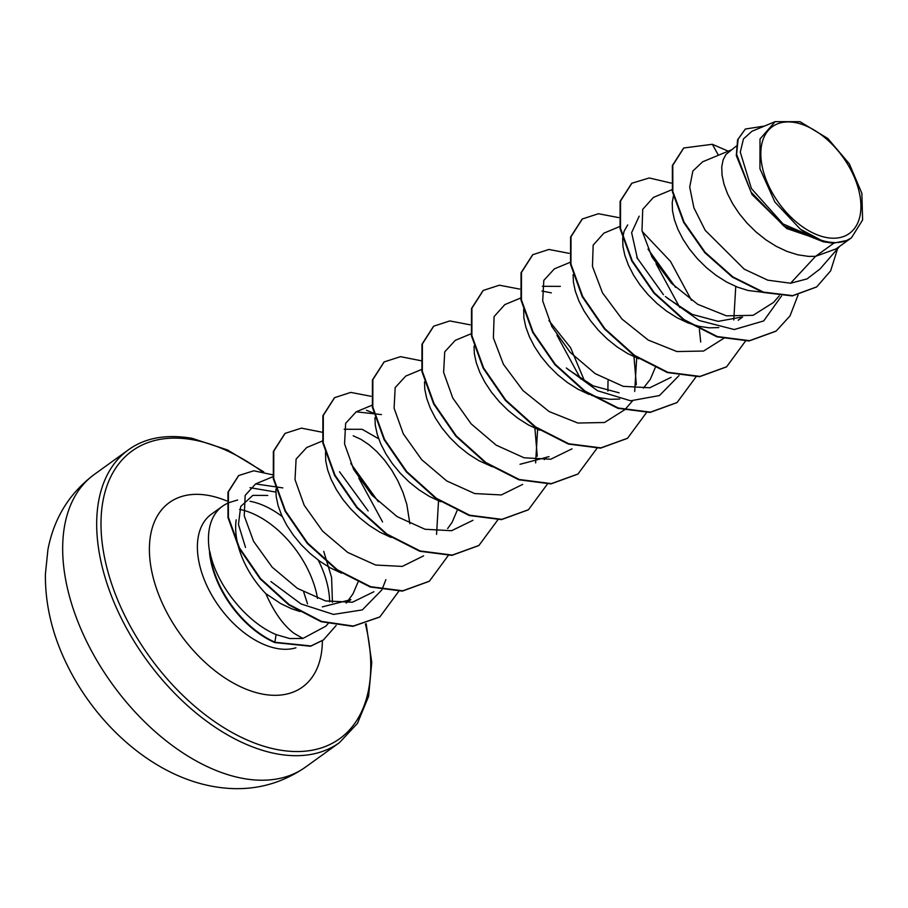 <?xml version="1.0" encoding="UTF-8"?>
<svg xmlns="http://www.w3.org/2000/svg" width="908" height="908" viewBox="0 0 908 908"><rect width="100%" height="100%" fill="white"/><g stroke="black" fill="none" stroke-linecap="round" stroke-linejoin="round"><path stroke-width="1.36" d="M795.147 122.569A65.83 39.419 -125.8 0 1 858.389 188.773A65.83 39.419 -125.8 0 1 826.598 237.556A65.83 39.419 -125.8 0 1 763.356 171.34A65.83 39.419 -125.8 0 1 795.147 122.569M237.624 500.002L231.131 501.976A79.7 47.727 54.2 0 0 222.426 506.267A79.7 47.727 54.2 0 0 209.737 552.563L209.884 551.712C216.047 584.514 246.431 622.377 276.1 634.579L289.743 638.551L302.897 638.46L294.079 633.353C283.489 625.499 274.068 612.264 265.817 593.639A71.165 42.619 54.2 0 1 236.194 519.83M245.512 547.456L238.452 524.415L240.722 506.46L252.844 495.359L267.781 495.45M329.649 601.868A79.7 47.727 54.2 0 0 318.231 560.111M282.229 516.561A79.7 47.727 54.2 0 0 250.006 501.284M346.152 603.037L350.885 599.62L322.34 606.885M357.956 582.198L353.042 593.753L348.57 599.995M833.919 243.094L846.755 240.472L851.477 237.782L836.109 248.871L815.566 256.34L833.919 243.094A71.165 42.619 -125.8 0 1 827.619 242.402A71.165 42.619 -125.8 0 1 827.302 242.345L786.668 228.498L752.074 194.584L736.286 155.54L737.591 139.798L745.343 129.027L738.125 139.128L736.604 154.281L751.041 192.121L783.808 226.013L823.295 241.8L827.143 242.357M730.702 150.138L702.667 161.794L692.872 171.022L689.717 187.093L693.894 207.784L705.198 230.326L744.254 269.165L767.748 280.163L790.573 283.228L815.566 256.34L808.268 256.362L797.712 254.773L786.918 251.38L776.181 246.306L765.762 239.735L755.967 231.903L747.023 223.084L739.18 213.562L732.62 203.664L727.512 193.71L723.96 184.063L722.042 175.006L721.758 166.879L723.097 159.933L725.957 154.428L736.24 146.143M762.38 292.206L748.181 290.515L737.387 287.11L726.638 282.036L716.23 275.464L706.424 267.644L697.48 258.814L689.637 249.291L683.077 239.394L677.97 229.452L674.428 219.793L672.499 210.747L672.226 202.609L673.395 196.162M741.575 317.108L718.171 321.353L692.248 314.406L667.301 298.142M718.784 327.584L709.193 327.833L698.638 326.244L687.844 322.851L677.107 317.766L666.688 311.206L656.893 303.374L647.949 294.544L640.106 285.021L633.546 275.124L628.438 265.181L624.886 255.523L622.967 246.477L622.684 238.35L624.023 231.404L627.689 224.912M655.19 367.797L650.276 379.351L643.409 388.113M619.699 399.055L610.119 399.304L599.564 397.715L591.369 395.286M608.02 380.781L607.883 391.076M549.045 456.656L520.023 464.283M546.718 457.065L544.335 459.573M457.042 510.727L452.127 522.293L447.644 528.535M344.166 429.246L362.167 429.302L378.715 438.814M353.189 435.783L360.987 439.359L369.034 444.738L377.024 451.798L384.686 460.356L391.734 470.174L397.92 480.979L403.016 492.488L406.818 504.371L409.871 523.712M663.464 294.68L636.758 257.373L663.453 294.68M637.495 258.871L631.628 232.664L639.175 216.172M638.767 358.762L627.564 353.507L617.156 346.935L607.35 339.104L598.406 330.285L590.563 320.762L584.003 310.865L578.895 300.923L575.343 291.264L573.425 282.206L573.107 274.659M619.097 392.824L593.128 385.855L568.17 369.567M542.326 286.304L560.327 286.372M589.224 394.492L578.021 389.237L567.614 382.677L557.807 374.845L548.875 366.015L541.02 356.492L534.471 346.595L529.364 336.652L525.811 326.994L523.893 317.948L523.678 309.049M541.928 291.037L551.338 292.853M539.692 430.222L528.49 424.978L518.082 418.406L508.276 410.575L499.332 401.756L491.489 392.233L484.929 382.336L479.821 372.382L476.269 362.723L474.351 353.677L474.033 346.13M492.295 466.757L478.947 460.708L468.539 454.136L458.733 446.305L449.8 437.486L441.946 427.963L435.397 418.066L430.279 408.123L426.737 398.464L424.819 389.419L424.501 381.871M440.618 501.693L429.416 496.438L419.008 489.877L409.202 482.046L400.258 473.216L392.415 463.693L385.855 453.796L380.747 443.853L377.195 434.194L375.276 425.148L374.959 417.601M391.076 537.434L379.873 532.179L369.465 525.607L359.659 517.776L350.726 508.957L342.872 499.434L336.323 489.537L331.204 479.583L327.663 469.935L325.734 460.878L325.518 451.991M341.533 573.164L330.342 567.909L319.922 561.337L310.127 553.517L301.184 544.687L293.341 535.164L286.78 525.267L281.673 515.324L278.12 505.665L276.202 496.619L275.884 489.071M790.573 283.228L807.064 278.892L820.117 268.882L839.741 246.261M775.16 121.627L751.96 131.263L743.47 138.901L740.281 152.135L751.427 188.558L783.048 223.947L823.987 241.721L800.368 229.202L774.887 202.041L759.939 168.74L760.007 138.947L775.16 121.638L800.027 121.695L827.835 138.493L849.332 163.826L861.862 193.313L862.6 219.997L851.477 237.782M300.003 611.527L291.547 608.723L280.799 603.638L265.817 593.639M683.576 148.129L672.363 165.562L672.419 191.815L683.713 222.517L704.71 252.583L732.461 277.19L763.072 292.433L792.321 295.929L816.519 287.007M718.41 155.245L712.36 144.293L683.781 147.981L672.783 165.267L672.839 191.52L684.121 222.21L705.119 252.288L732.87 276.895L763.48 292.126L792.741 295.633L816.735 286.86L830.627 270.856L837.562 248.769M764.525 126.042L745.343 129.027M823.987 241.721L823.295 241.8M302.897 638.46L325.824 626.191L328.242 623.421M282.831 487.902L255.602 483.919L245.171 495.405L244.252 515.846L253.57 541.338L272.15 567.148L297.37 588.361L325.507 600.914L352.406 602.242L373.858 591.755M378.341 501.738L350.772 463.523M322.908 440.789L306.677 447.542L296.099 459.085L295.021 479.64L304.191 505.257L322.612 531.146L347.719 552.45L375.64 565.037L402.267 566.41L423.571 555.889M436.555 534.381L438.53 500.853M381.485 414.593L356.22 411.812L345.642 423.332L344.552 443.887L353.677 469.447L372.03 495.291L397.08 516.607L425.001 529.25L451.605 530.715L472.943 520.295M421.55 369.499L405.751 376.071L395.184 387.603L394.095 408.18L403.288 433.82L421.698 459.698L446.77 480.968L474.725 493.566L501.329 494.939L522.633 484.418M535.629 462.91L537.604 429.393M471.093 333.769L455.294 340.33L444.727 351.861L443.615 372.382L452.763 397.988L471.116 423.832L496.12 445.124L524.086 457.791L550.713 459.232L572.006 448.836M584.729 381.462L570.576 347.696L548.931 320.592M520.625 298.04L504.825 304.6L494.111 316.551L493.373 337.855L503.418 364.301L522.963 390.542L549.158 411.562L577.851 423.037L604.501 422.504L624.92 409.633L632.49 400.916M634.703 391.45L636.69 357.922M570.167 262.298L554.368 268.87L543.801 280.402L542.7 300.911L551.837 326.528L570.213 352.383L595.217 373.653L623.16 386.32L649.788 387.773L671.08 377.353M675.586 287.359L648.006 249.121M620.141 226.387L603.911 233.129L593.174 245.103L592.459 266.407L602.458 292.785L622.014 319.071L648.199 340.057L676.914 351.555L703.609 351.033L723.994 338.173M733.778 319.968L735.764 286.451M672.034 189.67L653.442 197.399L642.716 209.339L641.99 230.643L651.989 257.021L671.568 283.353L697.73 304.328L726.423 315.825L753.118 315.314L773.537 302.432L779.246 295.849M209.737 552.563L209.532 552.711A79.178 47.409 54.2 0 0 274.829 642.58L276.1 634.579M323.725 551.383L331.59 577.443L332.441 602.367M781.482 296.042L763.696 320.933L734.243 329.536L699.058 320.479L665.371 296.519M656.064 263.797L679.786 307.506M679.014 375.571L659.469 395.548L630.629 400.791L597.589 390.758L566.308 367.99M633.977 356.731L636.338 384.754M556.944 335.222L580.711 378.976M534.891 428.201L537.264 456.179M368.149 510.92L339.524 471.763M366.469 410.291L373.721 413.197M358.808 478.175L382.563 521.918M385.889 579.633L381.962 589.633M381.791 589.973L362.36 609.892L333.486 614.41L301.025 603.945L270.89 581.551M249.961 487.675L275.85 492.068M775.965 331.193L749.123 340.965L716.98 336.857L683.735 319.968L653.998 293.227L631.809 261.027L620.073 228.634L620.119 201.292L631.673 183.382M726.411 366.934L699.58 376.707L667.437 372.586L634.193 355.698L604.456 328.957L582.266 296.768L570.542 264.364L570.587 237.033L582.13 219.112M676.88 402.664L650.049 412.436L617.905 408.328L584.661 391.439L554.913 364.687L532.735 332.498L520.999 300.094L521.044 272.763L532.599 254.842M627.337 438.394L600.506 448.166L568.363 444.057L535.13 427.169L505.381 400.428L483.192 368.239L471.468 335.835L471.513 308.504L483.056 290.583M577.806 474.135L550.963 483.907L518.82 479.787L485.576 462.898L455.839 436.158L433.649 403.958L421.925 371.565L421.97 344.223L433.525 326.312M528.274 509.865L501.432 519.637L469.288 515.528L436.056 498.64L406.307 471.899L384.118 439.71L372.394 407.306L372.439 379.964L383.982 362.054M478.72 545.606L451.889 555.378L419.746 551.258L386.502 534.369L356.765 507.629L334.575 475.429L322.851 443.036L322.896 415.705L334.439 397.783M429.2 581.336L402.358 591.108L370.214 586.999L336.97 570.111L307.233 543.359L285.044 511.17L273.308 478.766L273.365 451.435L284.908 433.513M379.646 617.065L352.86 626.35L321.091 621.696L288.733 604.841L260.131 578.861L239.031 548.114L227.987 517.583L227.965 492.147L238.532 475.667M323.237 640.072L310.559 646.246L274.829 642.58M712.36 144.293L728.239 151.171M798.053 295.055L790.028 315.893L776.17 331.045L749.543 340.67L717.388 336.562L684.155 319.673L654.407 292.932L632.218 260.732L620.493 228.328L620.539 200.997L631.877 183.223L649.243 177.968L671.182 183.098M745.616 340.909L726.616 366.787L699.989 376.4L667.845 372.291L634.613 355.403L604.864 328.662L582.686 296.462L570.95 264.069L570.996 236.738L582.334 218.964L598.44 213.732L618.7 217.614M642.138 231.392L670.49 261.379L691.51 300.344M699.376 329.445L700.715 342.021M695.971 376.934L677.096 402.516L650.457 412.141L618.314 408.021L585.07 391.144L555.333 364.392L533.144 332.203L521.419 299.799L521.464 272.457L532.803 254.694L548.897 249.462L569.168 253.343M646.439 412.663L627.553 438.246L600.914 447.871L568.771 443.762L535.538 426.874L505.801 400.133L483.612 367.944L471.876 335.54L471.922 308.209L483.26 290.435L499.355 285.203L519.626 289.073M596.896 448.404L578.01 473.987L551.372 483.612L519.228 479.492L485.996 462.603L456.247 435.863L434.069 403.663L422.334 371.259L422.39 343.928L433.729 326.165L449.823 320.933L470.094 324.814M547.365 484.134L528.479 509.717L501.852 519.342L469.708 515.233L436.464 498.344L406.727 471.604L384.538 439.404L372.802 407.011L372.848 379.669L384.186 361.906L400.473 356.662L420.994 360.714M497.822 519.864L478.936 545.458L452.298 555.072L420.154 550.963L386.921 534.074L357.173 507.322L334.995 475.134L323.259 442.741L323.305 415.399L334.655 397.636L350.749 392.404L371.02 396.285M448.393 555.321L429.405 581.188L402.777 590.813L370.623 586.693L337.39 569.815L307.642 543.063L285.452 510.875L273.728 478.471L273.773 451.128L285.112 433.366L301.399 428.133L321.92 432.185M398.748 591.335L379.862 616.918L353.28 626.055L321.511 621.401L289.141 604.546L260.551 578.566L239.451 547.819L228.396 517.288L228.385 491.852L238.736 475.52L253.797 470.787L272.638 474.793M336.153 625.487L323.441 639.924L310.979 645.951L275.238 642.285A79.178 47.409 54.2 0 1 209.884 551.712M846.755 240.472A70.767 42.381 -125.8 0 1 800.368 229.202M243.004 778.428A180.465 108.075 54.2 0 0 305.451 767.158C277.746 786.169 246.84 792.582 212.733 786.373C152.181 775.455 95.136 723.994 65.932 662.5C51.96 633.341 45.116 603.888 45.4 574.151L47.908 549.737C53.913 518.275 69.371 493.18 94.307 474.441A180.465 108.075 54.2 0 0 86.532 641.252A180.465 108.075 54.2 0 0 243.004 778.428M305.451 767.158L339.467 742.619A180.465 108.075 -125.8 0 1 277.008 753.89A180.465 108.075 -125.8 0 1 120.548 616.725A180.465 108.075 -125.8 0 1 128.312 449.914L94.307 474.441M365.402 623.989A177.401 106.236 -125.8 0 1 278.268 749.781A177.401 106.236 -125.8 0 1 107.825 571.336A177.401 106.236 -125.8 0 1 193.495 439.881A177.401 106.236 -125.8 0 1 262.026 471.524M295.929 647.801A79.7 47.727 -125.8 0 1 277.042 648.494A79.7 47.727 -125.8 0 1 207.932 587.919A79.7 47.727 -125.8 0 1 211.371 514.234L222.426 506.267M322.374 640.685A113.75 68.123 -125.8 0 1 263.059 694.189A113.75 68.123 -125.8 0 1 153.77 579.769A113.75 68.123 -125.8 0 1 208.704 495.473A113.75 68.123 -125.8 0 1 226.682 500.91M239.564 509.377A79.7 47.727 -125.8 0 1 317.528 598.429M339.467 742.619L357.423 723.426L368.603 696.345L371.758 662.42L366.162 623.762M263.74 471.888L227.465 449.937L192.053 438.303C166.153 433.956 144.905 437.826 128.312 449.914M742.596 317.051L738.215 320.218M255.602 483.919L272.945 476.7M356.22 411.801L372.019 405.24M307.517 603.854L303.726 592.13"/></g></svg>
